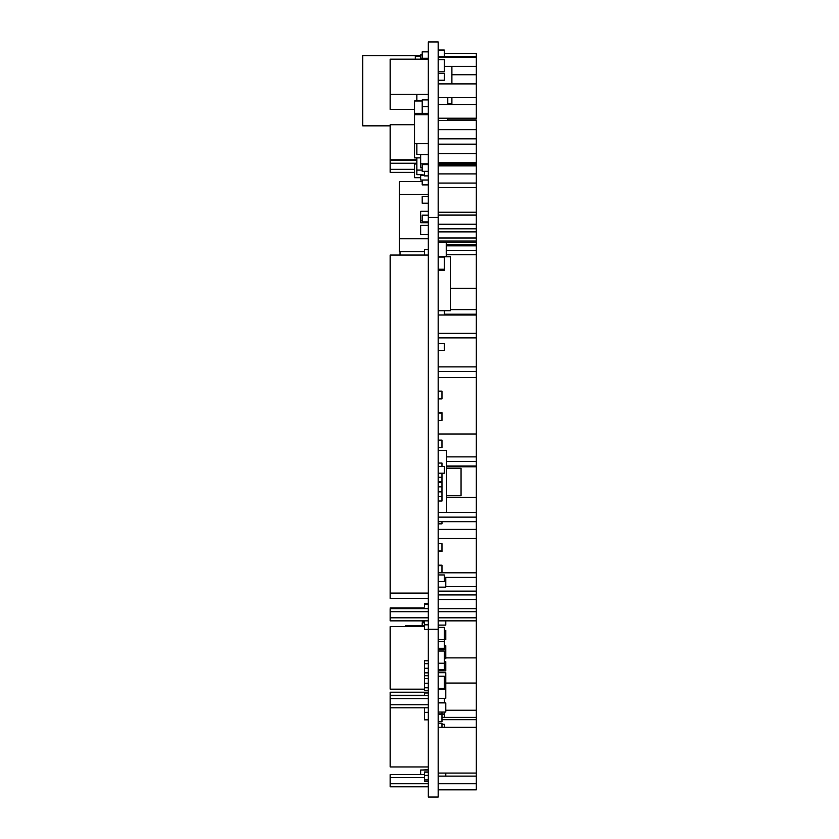 <?xml version="1.0" encoding="UTF-8"?>
<svg xmlns="http://www.w3.org/2000/svg" width="839" height="839" viewBox="0 0 839 839"><rect width="100%" height="100%" fill="white"/><g stroke="black" fill="none" stroke-linecap="round" stroke-linejoin="round"><path stroke-width="1.26" d="M438.168 217.374L438.168 41.95L428.289 41.95L428.289 797.05L438.168 797.05L438.168 217.374L428.289 217.374M438.168 629.25L428.289 629.25M414.56 100.984L422.185 100.984L414.56 100.984L414.56 152.698M428.289 128.902L428.289 143.7L416.847 143.7L416.847 154.376L416.847 143.7L414.56 143.7L414.56 157.889L420.664 157.889L414.56 157.889M416.847 163.983L414.56 163.983L414.56 177.711L420.664 177.711L414.56 177.711M446.4 456.877L476.311 456.877L476.311 377.55L438.168 377.55L476.311 377.55L476.311 337.886L438.168 337.886M476.311 433.994L438.168 433.994L476.311 433.994M476.311 789.845L438.168 789.845L476.311 789.845L476.311 529.367L438.168 529.367M438.168 551.454L441.985 551.454L441.985 543.672L438.168 543.672M441.985 572.806L441.985 565.182L438.168 565.182M438.168 420.412L441.985 420.412L438.168 420.412L441.985 420.412L441.985 412.631L438.168 412.631M438.168 398.903L441.985 398.903L441.985 391.131L438.168 391.131M428.289 175.886L424.471 175.886L424.471 171.313L424.471 175.886L428.289 175.886L428.289 180.007L420.664 180.007L428.289 180.007M441.985 727.308L441.985 723.187L438.168 723.187M438.168 713.884L441.985 713.884L438.168 713.884L441.985 713.884L441.985 712.049M438.168 721.655L441.985 721.655L438.168 721.655L441.985 721.655L441.985 714.335L438.168 714.335M424.471 771.995L424.471 781.455L424.471 775.351L428.289 775.351L428.289 771.995L424.471 771.995M424.471 772.142L428.289 772.142M424.471 781.455L428.289 781.455L424.471 781.455M428.289 491.654L428.289 501.03M428.289 472.284L428.289 481.817M428.289 481.89L428.289 491.423M438.168 447.565L441.985 447.565L438.168 447.565L441.985 447.565L441.985 440.097L438.168 440.097L441.985 440.097M424.471 249.561L428.289 249.561L424.471 249.561L424.471 255.056M441.985 565.643L438.168 565.643M441.985 550.992L438.168 550.992M441.985 413.092L438.168 413.092M441.985 398.452L438.168 398.452M428.289 443.149L428.289 447.722M428.289 449.243L428.289 453.826M424.471 712.51L428.289 712.51L424.471 712.51L424.471 719.831L428.289 719.831L424.471 719.831M424.471 683.219L424.471 687.791L428.289 687.791L428.289 683.219L424.471 683.219L428.289 683.219L428.289 678.646L424.471 678.646L424.471 683.219M424.471 690.696L428.289 690.696L424.471 690.696L424.471 687.791L428.289 687.791M424.471 707.812L424.471 715.038M390.145 707.812L390.145 698.656L390.145 707.812L428.289 707.812L428.289 712.353L424.471 712.353L428.289 712.353M428.289 660.796L424.471 660.796L424.471 678.646M424.471 675.741L428.289 675.741L424.471 675.741M424.471 606.492L424.471 603.744L424.471 606.492M424.471 603.744L428.289 603.744M424.471 663.691L428.289 663.691L428.289 668.264L424.471 668.264L428.289 668.264L428.289 672.847L424.471 672.847L428.289 672.847M424.471 604.374L428.289 604.374M424.471 620.86L424.471 624.656L428.289 624.656L428.289 629.386L424.471 629.386L428.289 629.386M424.471 624.656L428.289 624.656L424.471 624.656M428.289 624.814L424.471 624.814L424.471 629.386M390.145 695.604L390.145 698.656L390.145 695.604L428.289 695.604L428.289 692.983L424.471 692.983L424.471 695.604M424.471 779.934L428.289 779.934L424.471 779.934M390.145 689.165L390.145 626.628L390.145 689.165L424.471 689.165L424.471 689.931M441.985 523.84L438.168 523.84L441.985 523.84L441.985 521.701M438.168 491.423L441.985 491.423L441.985 486.851L438.168 486.851L441.985 486.851L441.985 482.268L438.168 482.268M438.168 501.03L441.985 501.03L441.985 491.885L438.168 491.885M441.985 496.457L438.168 496.457L441.985 496.457M438.168 481.817L441.985 481.817L441.985 473.196M441.985 477.244L438.168 477.244L441.985 477.234M428.289 463.055L428.289 472.21M441.985 466.484L441.985 463.055L438.168 463.055M441.985 440.244L438.168 440.244M428.289 154.68L416.847 154.376L428.289 154.376L420.664 154.68L420.664 163.836L420.664 154.68M416.847 94.272L416.847 100.68L422.185 100.68M416.847 157.889L416.847 174.669L422.185 174.669L416.847 174.669M416.847 170.086L422.185 170.086L416.847 170.086M420.664 163.836L420.664 167.8L420.664 163.836L428.289 163.836M428.289 76.58L428.289 58.269L420.664 58.269L420.664 59.181L420.664 54.913L422.185 54.913L420.664 54.913M420.664 167.8L422.185 167.8M424.471 175.424L420.664 175.424L424.471 175.424L420.664 175.424L420.664 174.669L420.664 180.007M445.803 776.117L445.803 773.065M420.664 770.013L428.289 770.013L420.664 770.013L420.664 774.596M422.185 770.013L428.289 769.709L428.289 771.995M420.664 234.521L420.664 225.366L420.664 234.521L428.289 234.521L428.289 249.561M420.664 225.366L428.289 225.366L428.289 222.713L420.664 222.713L420.664 220.426L420.664 222.713M420.664 211.271L428.289 211.271L420.664 211.271L420.664 220.426L422.185 220.426L420.664 220.426M428.289 203.195L422.185 203.195L428.289 203.195L422.185 203.195L422.185 196.483L428.289 196.483L428.289 215.183L422.185 215.183L422.185 221.895L422.185 215.183M445.803 658.657L444.271 658.657L445.803 658.657L445.803 649.501L438.168 649.501M445.803 587.143L438.168 587.143L445.803 587.143L445.803 577.998L444.271 577.998M438.168 669.637L444.271 669.637L444.271 651.033L438.168 651.033M444.271 663.23L438.168 663.23L444.271 663.23M438.168 702.442L444.271 702.442L444.271 698.321M438.168 648.285L444.271 648.285L438.168 648.285L444.271 648.285L444.271 641.573L438.168 641.573M444.271 688.399L438.168 688.399L444.271 688.399L444.271 676.203L438.168 676.203M444.271 641.573L444.271 627.383L438.168 627.383M445.803 630.435L444.271 630.435L445.803 630.435L445.803 639.591L438.168 639.591M422.185 620.86L424.471 621.279L422.185 621.279M422.185 622.811L424.471 622.811L422.185 622.811L422.185 625.863M444.271 315.003L444.271 310.734M444.271 717.387L444.271 714.157L438.168 714.157M438.168 713.999L444.271 713.999L438.168 713.999L444.271 713.999L444.271 712.049M422.185 221.895L428.289 221.895M438.168 350.398L444.271 350.398L444.271 343.686L438.168 343.686L444.271 343.686M438.168 473.196L444.271 473.196L444.271 466.484L438.168 466.484L444.271 466.484M428.289 503.096L428.289 509.808M428.289 455.042L428.289 461.754M438.168 270.315L444.271 270.315L438.168 270.315L444.271 270.315L444.271 257.038L438.168 257.038M444.271 269.246L438.168 269.246L444.271 269.246M438.168 581.658L444.271 581.658L438.168 581.658L444.271 581.658L444.271 574.946L438.168 574.946M444.271 727.308L444.271 724.256L441.985 724.256M422.185 51.861L428.289 51.861L422.185 51.861L422.185 58.269M422.185 180.007L422.185 184.884L422.185 180.007M422.185 184.884L428.289 184.884L428.289 196.483M444.271 57.209L444.271 50.036L438.168 50.036L444.271 50.036M444.271 56.748L438.168 56.748M444.271 57.146L438.168 57.146M422.185 171.313L422.185 164.601L422.185 171.313L428.289 171.313M422.185 174.973L424.471 174.973M438.168 80.24L444.271 80.24L444.271 73.528L438.168 73.528L444.271 73.528M444.271 71.85L438.168 71.85L444.271 71.85L438.168 71.85L444.271 71.85L444.271 59.642L438.168 59.642L444.271 59.642M422.185 164.601L428.289 164.601M422.185 99.914L422.185 106.626L422.185 99.914L428.289 99.914M422.185 106.626L428.289 106.626L422.185 106.626L422.185 113.338L422.185 106.626M444.271 66.354L476.311 66.354L476.311 57.209L438.168 57.209M438.168 163.227L476.311 163.227L476.311 153.621L438.168 153.621L476.311 153.621L476.311 144.151L438.168 144.151M438.168 215.088L476.311 215.088L476.311 173.904L438.168 173.904M438.168 242.544L476.311 242.544L476.311 228.816L438.168 228.816M476.311 538.512L438.168 538.512M428.289 255.056L390.145 255.056L390.145 598.438L428.289 598.438L428.289 424.073M390.145 593.1L428.289 593.1L390.145 593.1M390.145 598.438L428.289 598.438M399.301 181.528L422.185 181.528L399.301 181.528L399.301 251.7L424.471 251.7L399.301 251.7M399.301 194.491L428.289 194.491M399.301 238.737L428.289 238.737L399.301 238.737M390.145 698.321L390.145 766.961L428.289 766.961M476.311 683.061L445.803 683.061L476.311 683.061M476.311 657.891L445.803 657.891L476.311 657.891M390.145 626.628L424.471 626.628M476.311 456.877L476.311 466.788L446.4 466.788M476.311 461.45L446.4 461.45L476.311 461.45M438.168 512.556L476.311 512.556L476.311 529.367M476.311 517.128L438.168 517.128L476.311 517.128M476.311 242.544L476.311 245.827L446.254 245.827M476.311 244.831L446.254 244.831L476.311 244.831M390.145 704.76L428.289 704.76M390.145 698.656L428.289 698.656L390.145 698.656M390.145 608.653L390.145 620.86L390.145 608.653L428.289 608.653M390.145 607.897L424.471 607.897M476.311 57.209L476.311 53.392L444.271 53.392M476.311 56.444L444.271 56.444M390.145 695.269L390.145 692.217L390.145 695.269L424.471 695.269L390.145 695.269M390.145 692.217L428.289 692.217M390.145 617.808L428.289 617.808M390.145 611.704L428.289 611.704L390.145 611.704M390.145 620.86L428.289 620.86M390.145 163.227L390.145 172.373L390.145 160.176L390.145 163.227L416.847 163.227L390.145 163.227M390.145 169.321L414.56 169.321M390.145 172.373L414.56 172.373M390.145 160.176L416.847 160.176M390.145 777.648L390.145 786.793L390.145 774.596L390.145 777.648L424.471 777.648L390.145 777.648M390.145 783.741L428.289 783.741M390.145 786.793L428.289 786.793M390.145 774.596L424.471 774.596M390.145 262.376L390.145 271.532L390.145 262.376M476.311 620.86L438.168 620.86M476.311 617.808L438.168 617.808M476.311 611.704L438.168 611.704M476.311 608.653L438.168 608.653L476.311 608.653M476.311 241.024L438.168 241.024M476.311 237.972L438.168 237.972M476.311 231.868L438.168 231.868M446.254 256.734L446.254 242.544M476.311 337.886L476.311 333.314L438.168 333.314L476.311 333.314L476.311 254.752L446.254 254.752M476.311 288.312L450.375 288.312L476.311 288.312M438.168 698.321L445.803 698.321L438.168 698.321L445.803 698.321L445.803 689.165L438.168 689.165M445.803 689.165L445.803 682.306L444.271 682.306L445.803 682.306M438.168 712.049L445.803 712.049L445.803 702.893L438.168 702.893L445.803 702.893M444.271 681.845L445.803 681.845L444.271 681.845L445.803 681.845L445.803 672.689L438.168 672.689M438.168 670.864L445.803 670.864L445.803 661.709L444.271 661.709L445.803 661.709M445.803 649.501L445.803 645.694L444.271 645.694L445.803 645.694M438.168 625.097L445.803 625.097L438.168 625.097L445.803 625.097L445.803 620.86M476.311 212.236L438.168 212.236L476.311 212.236M476.311 144.151L476.311 129.667L438.168 129.667L476.311 129.667L476.311 120.313L447.785 120.313M424.471 625.863L405.405 625.863L405.405 626.628M446.4 495.776L461.051 495.776L461.051 468.319L446.4 468.319L461.051 468.319M476.311 173.904L476.311 163.227M438.168 310.734L450.375 310.734L438.168 310.734L450.375 310.734L450.375 256.734L438.168 256.734M450.375 310.661L438.168 310.661M450.375 256.807L438.168 256.807M476.311 315.003L438.168 315.003M476.311 710.234L445.803 710.234L476.311 710.234M476.311 314.216L444.271 314.216M476.311 309.643L450.375 309.643M476.311 254.752L476.311 245.827M476.311 250.4L446.254 250.4M476.311 187.632L438.168 187.632M476.311 183.059L438.168 183.059M476.311 594.924L438.168 594.924M476.311 599.507L438.168 599.507L476.311 599.507M476.311 366.874L438.168 366.874M476.311 371.446L438.168 371.446L476.311 371.446M476.311 572.806L438.168 572.806M476.311 577.389L444.271 577.389L476.311 577.389M476.311 591.117L438.168 591.117L476.311 591.117M476.311 586.534L445.803 586.534M390.145 766.815L390.145 721.047M446.4 512.556L446.4 450.491L438.168 450.491M476.311 165.891L438.168 165.891M428.289 522.015L428.289 560.148M420.664 56.444L415.315 56.444L415.315 59.181M476.311 719.673L441.985 719.673M476.311 717.387L441.985 717.387M476.311 118.981L447.785 118.981L476.311 118.981L476.311 83.9L438.168 83.9M420.664 55.678L362.689 55.678L362.689 125.85L390.145 125.85L362.689 125.85M428.289 55.678L428.289 75.447M476.311 783.741L438.168 783.741L476.311 783.741M476.311 776.117L438.168 776.117M476.311 104.497L438.168 104.497L476.311 104.497M476.311 118.226L438.168 118.226M476.311 97.628L438.168 97.628M390.145 81.299L390.145 109.437L414.56 109.437M447.785 120.512L447.785 118.226M447.785 104.497L447.785 97.628M476.311 215.088L476.311 228.816M476.311 224.244L438.168 224.244L476.311 224.244M476.311 66.354L476.311 83.9M476.311 74.744L451.896 74.744L476.311 74.744M414.56 124.738L390.145 124.738L390.145 159.819L416.847 159.819M428.289 59.181L390.145 59.181L390.145 94.272L428.289 94.272M451.896 83.9L451.896 66.354M447.785 103.732L451.896 103.732L451.896 97.628M428.289 113.338L414.56 113.338L414.56 129.972M428.289 100.984L428.289 106.626M428.289 114.712L414.56 114.712L428.289 114.712L428.289 143.7L414.56 143.7M400.035 255.056L400.035 251.7M476.311 512.556L476.311 466.788M476.311 727.308L438.168 727.308L476.311 727.308M476.311 773.065L438.168 773.065M476.311 497.296L446.4 497.296L476.311 497.296M446.4 466.023L476.311 466.023M438.168 521.701L476.311 521.701M438.168 164.748L476.311 164.748M438.168 144.465L476.311 144.465M438.168 162.776L476.311 162.776M438.168 120.512L476.311 120.512M438.168 138.813L476.311 138.813"/></g></svg>
